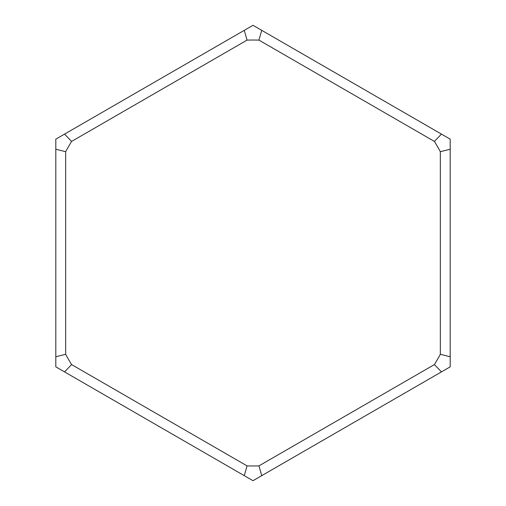 <?xml version="1.0" encoding="UTF-8"?>
<svg xmlns="http://www.w3.org/2000/svg" width="506" height="506" viewBox="0 0 506 506"><rect width="100%" height="100%" fill="white"/><g stroke="black" fill="none" stroke-linecap="round" stroke-linejoin="round"><path stroke-width="0.76" d="M253 25.3L450.195 139.15L450.195 366.85L253 480.7L55.805 366.85L55.805 139.15L253 25.3M441.46 134.109L434.395 141.414A212.969 212.969 0 0 1 440.334 151.699L450.195 149.232M450.195 356.768L440.334 354.301A212.969 212.969 0 0 1 434.395 364.586L441.46 371.891M261.735 475.659L258.939 465.887A212.969 212.969 0 0 1 247.061 465.887L244.265 475.659M64.54 371.891L71.605 364.586A212.969 212.969 0 0 1 65.666 354.301L55.805 356.768M55.805 149.232L65.666 151.699A212.969 212.969 0 0 1 71.605 141.414L64.54 134.109M244.265 30.341L247.061 40.113A212.969 212.969 0 0 1 258.939 40.113L261.735 30.341M71.605 364.586L247.061 465.887M258.939 465.887L434.395 364.586M440.334 354.301L440.334 151.699M434.395 141.414L258.939 40.113M247.061 40.113L71.605 141.414M65.666 151.699L65.666 354.301"/></g></svg>
